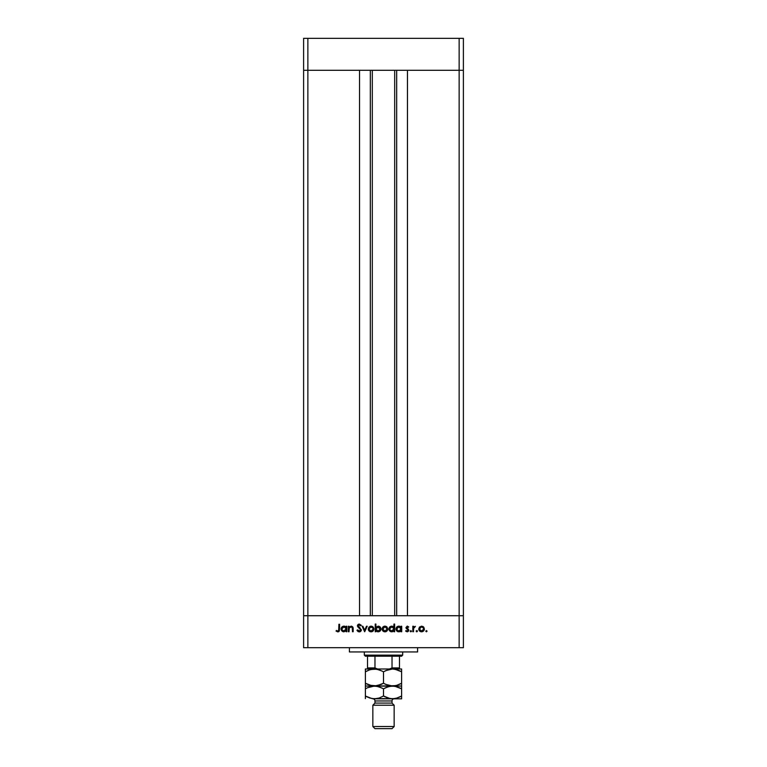 <?xml version="1.0" encoding="UTF-8"?>
<svg xmlns="http://www.w3.org/2000/svg" width="767" height="767" viewBox="0 0 767 767"><rect width="100%" height="100%" fill="white"/><g stroke="black" fill="none" stroke-linecap="round" stroke-linejoin="round"><path stroke-width="1.15" d="M372.311 70.305L372.311 615.728L372.311 70.305M307.864 615.728L307.864 70.305L359.531 70.305L359.531 615.728L307.864 615.728L359.531 615.728L359.531 70.305L307.864 70.305L307.864 615.728L303.607 615.728L307.864 615.728L307.864 647.693L459.136 647.693L459.136 615.728L463.393 615.728L463.393 70.305L463.393 647.693L303.607 647.693L303.607 70.305L463.393 70.305L459.136 70.305L459.136 615.728L407.469 615.728L463.393 615.728L303.607 615.728L303.607 647.693L307.864 647.693L307.864 615.728L303.607 615.728L303.607 70.305L459.136 70.305L459.136 615.728L307.864 615.728M407.469 70.305L463.393 70.305L463.393 38.35L463.393 70.305L459.136 70.305L459.136 38.35L463.393 38.35L459.136 38.35L459.136 70.305L407.469 70.305L407.469 615.728L407.469 70.305M396.673 615.728L396.673 70.305L396.673 615.728M370.327 70.305L370.327 615.728L370.327 70.305M303.607 70.305L307.864 70.305L307.864 38.35L459.136 38.35L307.864 38.35L307.864 70.305L303.607 70.305L303.607 38.35L307.864 38.35L303.607 38.35L303.607 70.305M349.407 647.693L349.407 651.95L417.593 651.95L417.593 647.693L417.593 651.95L349.407 651.95L349.407 647.693M349.043 631.711L348.371 631.711L349.043 631.711L348.371 631.711L348.371 626.265L349.043 626.265L349.043 627.243L351.67 626.236L353.098 627.952L353.156 631.711L352.484 631.711L352.235 627.454L350.998 626.831L349.253 627.981L349.043 631.711L349.148 628.278L350.998 626.831L352.408 627.905L352.484 631.711L353.156 631.711L353.156 628.93C353.299 627.329 352.619 626.409 351.113 626.169L349.043 627.243L349.043 626.265L348.371 626.265L348.371 631.711L348.371 626.265L349.043 626.265M361.372 629.88L360.73 631.327L359.445 631.893L357.873 631.433L356.981 630.273L357.604 629.889L359.244 631.136L360.586 630.388L360.442 629.141L357.48 626.112L357.997 624.539L359.292 624.06L361.276 625.326L360.672 625.786L359.014 624.837L358.16 626.045L361.372 629.88L358.122 625.767L359.215 624.827L360.672 625.786L361.276 625.326L359.292 624.06L357.451 625.805L360.711 629.87L359.244 631.136L357.604 629.889L356.981 630.273L359.244 631.903L361.362 630.091M366.482 626.265L367.211 626.265L364.718 631.711L362.139 626.265L362.868 626.265L364.67 630.225L366.482 626.265L367.211 626.265L364.718 631.711L367.211 626.265L366.482 626.265L364.67 630.225L362.868 626.265L362.139 626.265L364.622 631.711L362.139 626.265L362.868 626.265M368.256 628.998L369.004 627.07L371.084 626.169L373.155 627.061L373.903 628.998L373.078 631.001L371.084 631.807L369.08 631.001L368.256 628.998C368.419 630.723 369.358 631.663 371.084 631.807C372.8 631.663 373.74 630.723 373.903 628.998L373.155 627.061L371.084 626.169L369.004 627.07L368.256 628.998L369.004 627.07M382.129 629.276L382.695 627.272L384.65 626.179L386.808 626.86L387.757 628.998L386.942 631.001L384.948 631.807L382.944 631.001L382.119 628.998C382.282 630.723 383.222 631.663 384.948 631.807C386.664 631.663 387.603 630.723 387.757 628.998L387.019 627.061L384.948 626.169L383.078 626.86M400.844 627.023L401.716 626.265L401.716 631.711L401.045 631.711L401.045 630.771L399.454 631.74L397.737 631.596L396.031 629.525L396.472 627.396L398.85 626.169L401.045 627.272L398.85 626.169C397.114 626.313 396.165 627.253 395.983 628.969C396.146 630.704 397.095 631.644 398.821 631.807L401.045 630.771L401.045 631.711L401.716 631.711L401.716 626.265L401.045 626.265L401.716 626.265L401.716 631.711L401.045 631.711M426.433 631.807L425.81 631.183L426.433 630.56L427.056 631.183L426.433 631.807L427.056 631.183L426.433 630.56L425.81 631.183L426.433 630.56L427.056 631.183L426.433 631.807L425.81 631.183L426.433 630.56L427.056 631.183L426.433 631.807L425.81 631.183L426.433 630.56L427.056 631.183L426.433 631.807L425.81 631.183L426.433 631.807L425.81 631.183L426.433 631.807L427.056 631.183L426.433 631.807M418.734 628.998L419.482 627.07L421.562 626.169L423.633 627.061L424.381 628.998L423.557 631.001L421.562 631.807L419.559 631.001L418.734 628.998C418.897 630.723 419.837 631.663 421.562 631.807C423.279 631.663 424.218 630.723 424.381 628.998L423.633 627.061L421.562 626.169L419.482 627.07L418.734 628.998M416.778 631.807L417.401 631.183L416.654 631.797L416.203 630.944L417.219 630.742L417.018 631.759L417.401 631.183L416.778 630.56L416.155 631.183L416.778 630.56L417.401 631.183L416.778 631.807L416.155 631.183L416.778 630.56L417.401 631.183L416.778 631.807L416.155 631.183L416.778 630.56L417.401 631.183L416.778 631.807L416.155 631.183L416.778 630.56L416.155 631.183L416.778 631.807L416.155 631.183M413.48 631.711L412.809 631.711L413.48 631.711L412.809 631.711L412.809 626.265L413.48 626.265L413.48 627.061L415.388 626.351L413.662 627.799L413.48 631.711L413.595 628.01L415.388 626.351L413.48 627.061L413.48 626.265L412.809 626.265L412.809 631.711L412.809 626.265L413.48 626.265M411.467 631.183L410.412 631.624L410.728 630.57L411.428 631.423L410.853 631.807L411.467 631.183L410.853 630.56L410.23 631.183L410.853 630.56L411.467 631.183L410.853 631.807L410.23 631.183L410.853 630.56L411.467 631.183L410.853 631.807L410.23 631.183L410.853 630.56M407.2 631.807L405.638 631.068L406.079 630.56L407.162 631.136L408.121 630.263L405.925 627.598L407.162 626.169L408.696 626.936L408.245 627.406L407.028 626.888L406.596 627.569L408.543 629.391L408.677 630.838L407.354 631.797L405.638 631.068L406.079 630.56L407.517 631.078L408.121 630.349L405.925 627.598L408.121 630.263L407.162 631.136L406.079 630.56L405.638 631.068L407.2 631.807L408.792 630.234L406.596 627.569L407.306 626.831L408.245 627.406L408.696 626.936L407.402 626.169M393.768 627.061L393.979 624.06L394.641 624.06L394.641 631.711L393.979 631.711L393.979 630.771L392.378 631.74L390.662 631.596L388.955 629.525L389.396 627.396L391.774 626.169L393.979 627.32L391.774 626.169C390.039 626.313 389.09 627.253 388.907 628.969C389.07 630.704 390.019 631.644 391.745 631.807L393.979 630.771L393.979 631.711L394.641 631.711L394.641 624.06L393.979 624.06L394.641 624.06L394.641 631.711L393.979 631.711M375.907 631.711L375.907 630.704L375.907 631.711L375.236 631.711L375.236 624.06L375.907 624.06L375.907 627.253L378.687 626.217L380.863 628.173L380.758 630.081L379.502 631.462L377.469 631.74L375.907 630.704L378.112 631.807C379.838 631.653 380.796 630.723 380.969 628.998C380.806 627.262 379.857 626.323 378.131 626.169L375.907 627.253L375.907 624.06L375.236 624.06L375.236 631.711L375.907 631.711L375.236 631.711L375.236 624.06L375.907 624.06M346.176 626.265L346.176 627.272L346.176 626.265L346.847 626.265L346.847 631.711L346.176 631.711L346.176 630.771L343.674 631.797L341.938 630.973L341.104 628.969L341.593 627.396L342.878 626.371L344.92 626.313L346.176 627.272L343.971 626.169C342.245 626.313 341.286 627.253 341.104 628.969C341.267 630.704 342.216 631.644 343.952 631.807L346.176 630.771L346.176 631.711L346.847 631.711L346.847 626.265L346.176 626.265L346.847 626.265L346.847 631.711L346.176 631.711M336.042 631.04L336.435 630.464L337.873 631.136L338.669 630.723L338.909 624.252L339.58 624.252L339.33 631.059L337.835 631.903L336.042 631.04L336.435 630.464L337.873 631.136L336.435 630.464L336.042 631.04L337.835 631.903L339.58 629.285L339.58 624.252L338.909 624.252L338.909 629.218L338.161 631.088M459.136 647.693L463.393 647.693L463.393 615.728L459.136 615.728L459.136 647.693M422.703 626.39L423.192 626.668M423.422 626.86L423.959 627.492M424.324 629.554L424.093 630.244M421.84 631.797L421.284 631.797M422.703 627.166L421.553 626.831L419.904 627.627L419.405 629.007L420.728 630.982L423 630.608M421.764 626.84L423.624 628.374M423.058 627.454L423.461 627.981M423.662 628.557L423.077 627.483M422.761 630.79L423.71 629.007L421.553 631.136L419.405 629.007L421.553 626.831L420.038 627.473M413.48 627.061L415.388 626.351L413.95 627.233M415.024 626.927L413.528 628.47M414.679 626.831L413.595 628.01L413.48 629.88M413.48 629.343L413.509 628.71M410.23 631.183L410.853 631.807L410.23 631.183M407.009 631.126L406.079 630.56L407.162 631.136L408.121 630.263L405.925 627.598L407.306 626.169L408.696 626.936L408.245 627.406L407.306 626.831L406.596 627.569L408.782 630.388M408.245 627.406L407.306 626.831L406.596 627.569L407.555 628.624M407.44 626.85L406.606 627.703M408.763 630.551L408.332 631.356M408.102 630.436L407.488 631.088M407.939 629.736L405.925 627.598L406.376 628.662M407.114 629.18L407.651 629.496M399.454 631.74L400.058 631.548M396.817 630.982L397.747 631.605M396.002 628.643L396.251 627.77M399.262 626.188L399.789 626.313M399.502 626.236L400.566 626.744M401.045 626.265L401.045 627.272M396.395 630.455L396.817 630.973M399.319 626.879L400.412 627.454L398.85 626.831L401.045 628.998L398.85 631.136L399.693 630.973M397.642 630.781L398.85 631.136L396.731 629.544M397.306 630.512L396.654 628.978L398.85 626.831L396.827 628.144L397.306 630.512M400.067 630.79L401.016 629.419L400.412 627.444L400.892 628.144M391.199 631.759L389.118 630.071M389.243 627.636L389.761 626.975M392.388 626.227L393.279 626.62M393.979 624.06L393.979 627.32M388.955 629.525L389.741 630.973M393.337 627.454L391.784 626.831L393.97 628.787L391.563 631.126L392.618 630.973M390.23 630.512L391.774 631.136L389.655 629.544M389.578 628.978L391.784 626.831L389.751 628.144M390.23 627.444L391.352 626.869L389.962 627.77M392.608 630.982L393.816 629.832L393.816 628.144M383.807 626.39L384.363 626.217M386.578 626.668L385.542 626.227M386.52 631.356L386.031 631.615M385.772 631.701L385.216 631.797M384.382 631.759L382.599 630.579M382.867 627.07L382.129 628.739M382.944 631.001L383.855 631.615M386.069 627.157L384.938 626.831L383.279 627.627L382.791 629.007L384.114 630.982L386.386 630.608M385.149 626.84L387.095 629.007L386.463 627.483M387.047 628.557L386.463 627.473M386.923 629.841L387.095 629.007L384.938 631.136L382.791 629.007L384.938 626.831L383.414 627.473M386.137 630.79L387.057 628.585M378.39 631.797L377.786 631.787M380.135 626.994L379.646 626.591M379.224 626.371L378.687 626.217M376.702 630.666L378.102 631.136L375.907 628.978L378.323 626.84L376.271 627.761L375.945 629.4L376.875 630.781M380.135 628.163L378.112 626.831L380.307 628.998L377.546 626.907M379.646 630.522L380.307 628.998L378.102 631.136L378.936 630.982M379.272 630.81L379.924 630.206M380.24 629.506L380.307 628.998M369.943 626.39L370.499 626.217M372.714 626.668L371.688 626.227M373.855 628.47L373.711 627.962M373.692 630.081L373.078 631.001M371.909 631.701L371.362 631.797M370.519 631.759L369.991 631.615M368.313 629.554L368.467 630.081M368.937 628.796L370.25 630.982L372.522 630.608M372.225 627.166L369.56 627.473L368.927 629.007L371.075 626.831L373.145 628.374M371.295 626.84L369.56 627.473M372.58 627.454L372.983 627.981M373.184 628.557L372.599 627.483M372.283 630.79L373.232 629.007L371.075 631.136L368.965 629.419M358.266 631.672L356.981 630.273L357.604 629.889L358.266 630.742M357.604 629.889L359.781 631.049M360.701 630.004L360.346 629.026M360.711 629.87L357.777 626.812M357.94 627.013L357.451 625.805M357.489 625.45L357.959 624.578M357.988 624.549L358.918 624.098M361.276 625.326L360.672 625.786L358.822 624.884M360.672 625.786L359.215 624.827L358.122 625.767L359.934 627.703M359.665 624.904L360.231 625.268M358.141 625.575L358.62 626.735M361.276 630.503L360.356 631.605M360.96 631.068L359.665 631.864M352.523 626.716L353.05 627.713M353.098 627.952L353.156 631.711L352.484 631.711M352.408 627.905L350.998 626.831L350.107 627.061M349.838 627.243L349.11 628.461M349.148 628.278L349.062 629.007M343.395 631.759L342.37 631.337M341.938 630.982L341.536 630.484M341.526 630.474L341.938 630.973M341.123 628.643L341.373 627.77M341.325 627.885L341.593 627.396M342.878 626.371L343.568 626.188M344.383 626.188L344.92 626.313M345.533 627.454L343.98 626.831L346.166 628.787L343.76 631.126L344.824 630.973M342.763 630.781L343.971 631.136L341.852 629.544M344.805 630.982L346.022 629.832L346.013 628.144M341.775 628.978L343.98 626.831L342.159 627.77L341.775 628.978L341.948 628.154M338.909 624.252L339.58 624.252L339.58 629.285M338.707 631.701L339.417 630.857M336.435 630.464L337.135 630.905M338.87 630.091L338.909 629.525M421.141 631.097L421.975 631.097M423.547 629.832L423.672 628.585M419.76 627.799L419.444 628.585M419.415 628.796L419.444 629.419M401.016 629.419L401.036 628.787M399.281 626.869L398.428 626.869M393.001 627.176L391.352 626.869M384.526 631.097L385.36 631.097M383.145 627.799L382.829 628.585M382.8 628.796L382.829 629.419M376.271 627.761L375.907 628.978M375.916 629.189L376.06 629.812M377.671 631.097L378.524 631.097M370.662 631.097L371.496 631.097M373.193 629.419L373.193 628.585M369.282 627.799L368.965 628.585M345.198 627.176L343.558 626.869L342.159 627.77M392.023 656.207L401.611 656.207L402.675 655.143L364.325 655.143L365.389 656.207L392.023 656.207L365.389 656.207L364.325 655.143L402.675 655.143L402.675 651.95L402.675 655.143L401.611 656.207L392.023 656.207L392.023 667.932L389.435 668.997L392.023 667.932L399.482 667.932L399.482 656.207L399.482 668.278L392.023 667.932L392.023 656.207M364.325 651.95L364.325 655.143L364.325 651.95M399.482 668.997L399.482 668.278L399.482 668.997M367.518 668.278L367.518 656.207L367.518 667.932L374.977 667.932L377.565 668.997L374.977 667.932L374.977 656.207L374.977 667.932L367.518 667.932L367.518 668.997M399.482 668.958L399.482 667.932M394.152 705.218L392.023 703.08L374.977 703.08L372.848 705.218L394.152 705.218L372.848 705.218L372.848 726.522L374.977 728.65L392.023 728.65L394.152 726.522L372.848 726.522L394.152 726.522L394.152 705.218L394.152 726.522L392.023 728.65L374.977 728.65L372.848 726.522L372.848 705.218L374.977 703.08L392.023 703.08L392.023 700.952A2.128 2.128 0 0 1 394.152 698.823A2.128 2.128 0 0 0 392.023 700.952L374.977 700.952L374.977 703.08L374.977 700.952A2.128 2.128 0 0 0 372.848 698.823A2.128 2.128 0 0 1 374.977 700.952L392.023 700.952L392.023 703.08L394.152 705.218M385.83 670.588L392.551 668.997L397.201 669.773L401.611 671.796L401.611 683.234L397.229 685.247L392.551 686.043L385.657 684.365L383.5 683.234L383.5 671.796L387.872 669.783L392.551 668.997L374.449 668.997L379.099 669.773L383.5 671.796L383.5 683.234L376.827 685.832L369.799 685.257L365.389 683.234L365.389 671.796L369.771 669.783L374.449 668.997L365.389 668.997L365.389 686.043L365.389 683.234L372.1 685.842L376.808 685.832L372.1 685.842M365.389 687.721L365.389 688.843L367.546 687.711L365.389 688.843L365.389 686.043L365.389 687.721L365.389 686.043L374.449 686.043L365.389 686.043L365.389 683.234L367.546 684.365L365.389 683.234M365.389 669.783L365.389 671.796L367.709 670.598L365.389 671.796L365.389 668.997L376.789 669.198L382.1 671.039M370.864 669.457L376.808 669.198M381.17 684.442L374.449 686.043L394.9 685.842L390.211 685.842L384.9 684.001M378.102 669.486L376.827 669.198L378.093 669.476M383.5 671.796L385.811 670.598M396.136 685.573L390.192 685.832M401.611 685.257L401.611 683.234L396.328 685.525M399.444 684.365L401.611 683.234L401.611 671.796L394.9 669.198M392.551 668.997L401.611 668.997L401.611 669.783L401.611 668.997L374.449 668.997M401.611 671.796L401.611 669.783L401.611 671.796L399.454 670.665L401.611 671.796L401.611 669.198M381.189 684.432L383.5 683.234M401.611 684.365L401.611 683.234M385.811 687.644L390.173 686.244L394.938 686.244L374.449 686.043L379.099 686.82L383.5 688.843L387.872 686.829L392.551 686.043L401.611 686.043L392.551 686.043L397.201 686.82L401.611 688.843L401.611 686.244M370.672 669.514L367.546 670.665M396.328 698.306L392.551 698.823L401.611 698.823L401.611 697.145L401.611 698.823L374.449 698.823L369.799 698.047L365.389 696.024L365.389 688.843L367.546 687.711L374.449 686.043L372.081 686.244L376.789 686.244L382.1 688.076M376.808 686.244L372.062 686.244L367.546 687.711M390.211 686.244L392.551 686.043L390.211 686.244M399.578 687.778L401.611 688.843L401.611 687.711L401.611 688.843L394.9 686.244M372.081 698.622L394.919 698.622L390.211 698.622L383.5 696.024L379.128 698.037L374.449 698.823L376.808 698.622L372.1 698.622L365.389 696.024L365.389 698.622M399.291 697.222L401.611 696.043M401.611 698.037L401.611 696.024L397.229 698.037L392.551 698.823L387.901 698.047L383.5 696.024L379.128 698.037L374.449 698.823M365.389 688.843L365.389 697.145L365.389 696.024L367.422 697.088M390.192 698.622L392.551 698.823M384.9 696.781L383.5 696.024L383.5 688.843L383.5 696.024M365.389 696.024L367.546 697.145M365.389 697.145L365.389 698.037M401.611 697.145L401.611 688.843L401.611 696.024L396.136 698.353M383.5 688.843L385.83 687.635M401.611 687.711L401.611 686.82M401.611 688.843L399.454 687.711M394.689 615.728L394.689 70.305"/></g></svg>

